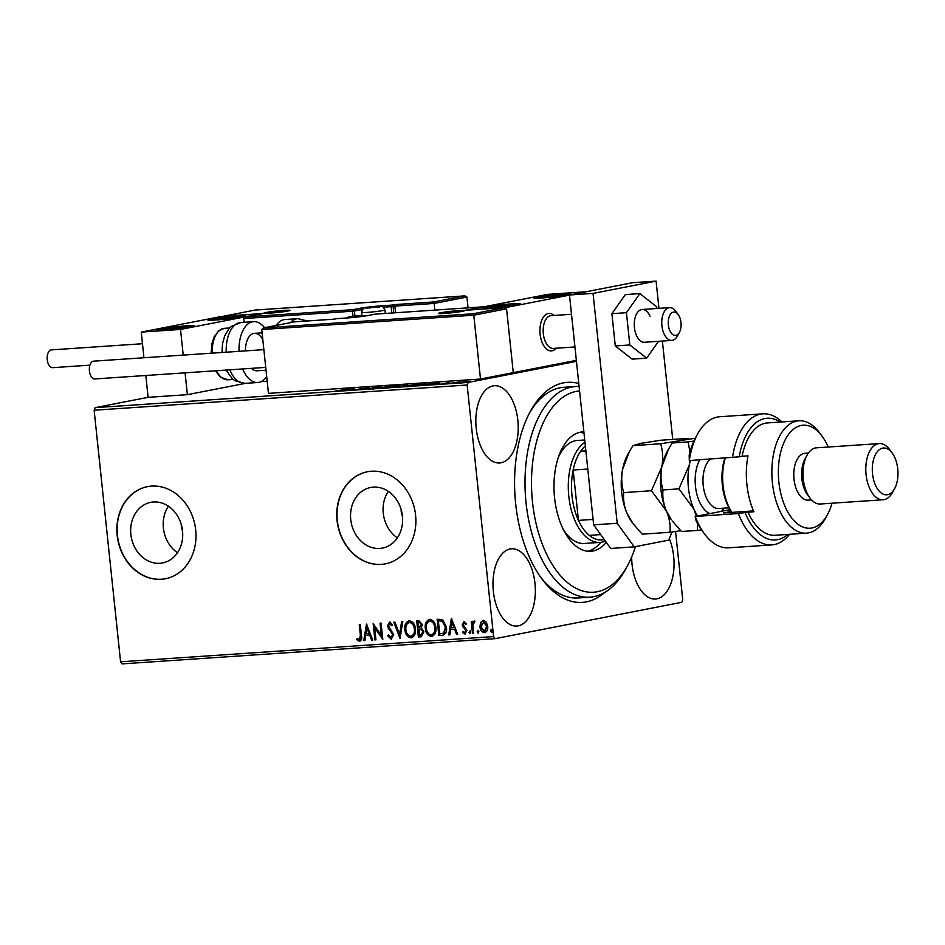 <?xml version="1.0" encoding="UTF-8"?>
<svg xmlns="http://www.w3.org/2000/svg" width="945" height="945" viewBox="0 0 945 945"><rect width="100%" height="100%" fill="white"/><g stroke="black" fill="none" stroke-linecap="round" stroke-linejoin="round"><path stroke-width="1.42" d="M604.776 592.432A110.27 60.043 -93.9 0 1 541.698 578.671A110.27 60.043 -93.9 0 1 515.686 503.921A110.27 60.043 -93.9 0 1 530.393 411.323A110.27 60.043 -93.9 0 1 578.789 383.516M540.445 576.922A105.58 57.491 86.1 0 0 578.139 597.972L589.916 597.169A105.58 57.491 -93.9 0 1 571.312 592.94A105.58 57.491 -93.9 0 1 525.042 478.702A105.58 57.491 -93.9 0 1 575.682 386.505A105.58 57.491 -93.9 0 1 579.096 386.458M401.235 509.898A9.379 7.855 -101 0 0 401.259 511.977A9.379 7.855 -101 0 0 402.393 515.828M181.345 524.759A9.379 7.855 -101 0 0 181.369 526.837A9.379 7.855 -101 0 0 182.503 530.7M130.859 534.386A30.878 25.834 -101 0 0 162.599 562.948A30.878 25.834 -101 0 0 182.527 530.901A30.878 25.834 -101 0 0 150.787 502.338A30.878 25.834 -101 0 0 130.859 534.386M168.423 506.225A30.878 25.834 -101 0 0 163.39 528.054A30.878 25.834 -101 0 0 177.483 552.719M350.737 519.526A30.878 25.834 -101 0 0 382.477 548.088A30.878 25.834 -101 0 0 402.416 516.029A30.878 25.834 -101 0 0 370.664 487.478A30.878 25.834 -101 0 0 350.737 519.526M388.312 491.365A30.878 25.834 -101 0 0 383.268 513.182A30.878 25.834 -101 0 0 397.372 537.859M337.058 520.482A46.919 39.265 -101 0 0 385.3 563.881A46.919 39.265 -101 0 0 415.587 515.179A46.919 39.265 -101 0 0 367.345 471.768A46.919 39.265 -101 0 0 337.058 520.482M367.475 471.744A46.919 39.265 -101 0 0 337.306 520.435A46.919 39.265 -101 0 0 385.418 563.858M117.168 535.342A46.919 39.265 -101 0 0 165.41 578.753A46.919 39.265 -101 0 0 195.698 530.039A46.919 39.265 -101 0 0 147.467 486.64A46.919 39.265 -101 0 0 117.168 535.342M147.585 486.616A46.919 39.265 -101 0 0 117.428 535.295A46.919 39.265 -101 0 0 165.54 578.718M476.221 428.404A38.71 21.085 86.1 0 0 499.633 462.979A38.71 21.085 86.1 0 0 517.836 420.301A38.71 21.085 86.1 0 0 494.412 385.725A38.71 21.085 86.1 0 0 476.221 428.404M631.673 556.983A38.71 21.085 86.1 0 0 632.063 564.437A38.71 21.085 86.1 0 0 655.476 599.012A38.71 21.085 86.1 0 0 673.667 556.333A38.71 21.085 86.1 0 0 669.32 538.697M493.361 591.464A38.71 21.085 86.1 0 0 516.773 626.039A38.71 21.085 86.1 0 0 534.964 583.36A38.71 21.085 86.1 0 0 511.552 548.785A38.71 21.085 86.1 0 0 493.361 591.464M675.569 531.48L682.739 599.732L681.723 602.308L495.097 638.666L122.082 663.886L120.582 661.795L94.134 410.224L95.15 407.649L148.105 397.325L187.382 394.667L245.605 383.327M464.704 381.65L470.409 381.26L461.951 382.548C459.719 382.642 459.53 382.524 461.396 382.158L464.716 381.733M461.951 382.548C459.719 382.642 459.53 382.524 461.396 382.158L461.432 382.571M450.08 383.327L460.12 381.851L450.08 383.327M449.312 382.548L441.15 383.835L449.336 382.737M446.406 383.375L447.198 383.174M430.329 383.954L416.426 385.607L431.074 383.67M395.99 386.989L407.732 385.347L395.99 386.989M406.775 385.265L407.732 385.347M377.492 388.241L381.91 386.812L379.701 387.816L390.899 386.21L377.492 388.241M353.524 389.86L369.223 387.674L353.524 389.86M341.499 390.297L348.433 389.08L335.286 390.994L341.523 390.427M95.15 407.649L468.177 382.43L576.462 361.333M354.599 388.667L350.359 390.072L341.369 390.687L354.599 388.667M368.55 388.867L377.894 387.06L367.404 388.915M368.692 388.56L369.389 388.808M373.334 388.3L372.578 387.852M377.917 387.308L379.051 387.166M377.693 387.332L376.972 387.237M374.48 387.544L374.019 388.171M374.433 388.076L373.842 388.206M387.698 387.155L397.573 385.725C400.668 385.595 400.904 385.773 398.294 386.269L388.383 387.533C385.347 387.663 385.111 387.485 387.674 386.989C385.111 387.485 385.347 387.663 388.383 387.533M397.585 385.855L397.573 385.725C400.668 385.595 400.904 385.773 398.294 386.269M408.134 385.773L418.009 384.343C421.104 384.213 421.34 384.391 418.729 384.887L408.819 386.151C405.783 386.281 405.559 386.103 408.11 385.607C405.559 386.103 405.783 386.281 408.819 386.151M418.021 384.473L418.009 384.343C421.104 384.213 421.34 384.391 418.729 384.887M439.519 382.926L435.279 384.332L426.289 384.946L439.531 382.961M480.556 622.554L483.202 620.381L486.25 622.153L487.726 626.322C488.104 629.701 487.029 631.839 484.502 632.725C481.808 632.193 480.308 630.232 479.977 626.842L480.556 622.554L483.71 620.286M484.903 632.666L484.998 632.618C482.316 632.087 480.804 630.138 480.473 626.748L479.977 626.842M472.488 633.315L471.236 621.408L472.299 621.337L472.476 623.086L474.118 620.995L474.957 621.349L472.866 625.141L473.551 633.245L472.488 633.315L471.756 621.373M466.098 624.22L464.113 623.145L463.263 624.822L466.865 630.445L464.999 634.036L462.66 632.571L463.144 631.425L464.727 632.583L465.814 630.575L462.211 624.952L463.889 621.692L466.109 623.251L465.601 624.314L464.444 623.086M443.11 635.217L438.846 635.595L437.122 619.294L442.543 619.518L446.465 627.078C447.115 631.768 445.638 634.544 442.036 635.383L442.851 635.276M418.399 636.977L416.686 620.676L418.635 620.534L422.226 624.361L421.305 627.917L423.903 631.945L421.151 636.788L418.399 636.977L417.206 620.641M421.529 636.741L418.907 636.883M399.9 638.229L393.781 622.223L394.939 622.141L399.581 634.284L401.613 621.692L402.771 621.609L400.078 638.194M375.945 639.848L374.881 639.919L373.169 623.617L381.319 635.312L380.044 623.145L381.095 623.074L382.808 639.387L374.669 627.716L375.945 639.848M359.36 639.706L360.388 635.406L359.254 624.55L360.305 624.48L361.462 635.489C362.195 638.43 361.557 640.391 359.549 641.371L356.761 639.67L357.163 638.383L359.584 639.659M359.868 641.336L356.761 639.67M120.582 661.795L493.597 636.587L467.149 385.005L94.134 410.224M366.471 624.066L372.767 640.06L371.621 640.143L369.66 635.005L365.798 635.264L364.935 640.592L363.79 640.663L366.471 624.066M390.982 637.568L392.612 634.674L387.45 626.062L389.505 622.082L392.447 624.669L391.726 625.732L389.659 623.759L388.489 625.921L393.663 634.627L391.23 639.233L387.769 635.879L388.537 634.993L391.324 637.497M392.234 625.625L389.872 623.724M391.525 639.198L387.769 635.879M404.873 629.748C404.306 625.106 405.736 622.105 409.173 620.759C412.918 621.515 415.009 624.255 415.434 628.957C415.989 633.611 414.536 636.587 411.063 637.899C407.366 637.107 405.31 634.402 404.873 629.748L405.37 629.653C404.803 625.011 406.244 622.011 409.681 620.664M411.796 637.769L411.571 637.792C407.874 637.013 405.807 634.296 405.37 629.653M425.309 628.366C424.742 623.724 426.171 620.723 429.621 619.377C433.365 620.133 435.444 622.873 435.869 627.574C436.425 632.229 434.972 635.205 431.499 636.517C427.813 635.725 425.746 633.02 425.309 628.366L425.805 628.271C425.238 623.629 426.679 620.629 430.117 619.282M431.995 636.446L432.007 636.41C428.309 635.631 426.254 632.914 425.805 628.271M451.403 618.325L457.687 634.319L456.541 634.402L454.58 629.264L450.718 629.524L449.855 634.851L448.71 634.934L451.403 618.325M469.027 632.394L469.759 630.976L470.787 632.276L470.043 633.693L469.027 632.394L470.267 630.882M477.13 631.851L477.863 630.433L478.891 631.732L478.158 633.15L477.13 631.851L478.371 630.339M490.349 630.953L491.081 629.535L492.109 630.835L491.365 632.252L490.349 630.953L491.589 629.441M468.177 382.43L467.149 385.005M493.597 636.587L495.097 638.666M575.682 386.505L563.905 387.296A105.58 57.491 86.1 0 0 529.377 413.225M359.868 639.611L360.895 635.3L359.761 624.515M357.257 639.576L357.529 638.702M372.743 640.001L371.621 640.143M372.117 640.037L369.66 635.005M370.156 634.91L365.798 635.264M364.947 640.521L363.79 640.663M364.286 640.568L366.873 624.633M369.034 633.363L367.475 627.893L366.069 633.563L369.034 633.363L366.979 627.988M375.933 639.789L374.881 639.919M375.389 639.824L373.736 624.102M380.551 623.109L381.319 635.312M382.749 638.82L374.669 627.716M391.478 637.473L392.612 634.674M393.108 634.579L392.092 633.091M392.6 632.996L388.253 628.508M388.749 628.401L387.45 626.062M387.946 625.956L390.002 621.987M400.184 637.556L394.313 622.188M402.109 621.656L399.581 634.284M411.465 636.115L410.851 636.221C413.662 635.182 414.831 632.784 414.371 629.027C414.028 625.295 412.374 623.098 409.398 622.424L409.339 622.436M411.358 636.127C414.17 635.087 415.339 632.689 414.879 628.933C414.536 625.2 412.882 622.991 409.906 622.33L409.587 622.365M409.906 622.33L409.398 622.424C406.622 623.523 405.464 625.944 405.925 629.677C406.267 633.386 407.909 635.572 410.851 636.221M420.997 635.052L423.348 631.922L421.387 629.11L419.155 629.075L419.285 635.229L421.364 635.016M419.509 627.362L421.671 624.373L419.521 622.093L418.422 622.176L418.47 627.504L419.84 627.326M419.521 622.093L417.926 622.271M421.671 624.373L419.013 622.2M419.013 627.456L421.175 624.468M421.387 629.11L418.647 629.169M423.348 631.922L420.879 629.216M420.49 635.146L422.852 632.016M431.9 634.733L431.286 634.839C434.098 633.8 435.279 631.402 434.806 627.645C434.476 623.913 432.81 621.716 429.845 621.042L429.774 621.054M431.794 634.745C434.606 633.705 435.775 631.307 435.314 627.551C434.972 623.818 433.318 621.621 430.341 620.948L430.022 620.983M430.341 620.948L429.845 621.042C427.069 622.141 425.9 624.562 426.36 628.295C426.703 632.004 428.345 634.189 431.286 634.839M442.543 635.276L438.846 635.595M439.342 635.501L437.641 619.258M442.65 633.54L444.15 633.067L445.91 627.043L442.65 620.995L438.362 620.889L439.72 633.847L443.642 633.174L445.402 627.149L442.142 621.089L438.362 620.889M457.663 634.26L456.541 634.402M457.049 634.296L454.58 629.264M455.088 629.169L450.718 629.524M449.867 634.78L448.71 634.934M449.206 634.827L451.793 618.892M453.954 627.622L452.407 622.153L451.001 627.823L453.954 627.622L451.899 622.247M465.507 633.941L462.66 632.571M463.156 632.477L463.44 631.827M465.235 632.489L465.814 630.575M466.322 630.48L465.448 629.453M465.956 629.358L464.196 628.307M464.692 628.212L462.743 626.771M463.239 626.665L462.211 624.952M462.707 624.858L464.397 621.597M470.551 633.599L469.523 632.299M474.614 620.9L472.476 623.086M478.654 633.055L477.638 631.756M480.473 626.748L481.064 622.448M483.604 621.786L487.171 626.311L485.128 631.118L484.336 631.26L486.675 626.405L483.415 621.834M483.852 621.751L481.029 626.783L484.336 631.26M491.872 632.158L490.845 630.858M351.079 389.553L348.114 389.753L351.103 389.836M360.092 388.584L360.175 389.411L361.392 389.139L361.297 388.206M373.452 388.277L373.381 387.627M397.243 386.458L397.231 386.34C399.31 385.95 399.133 385.796 396.711 385.903L388.738 386.918C386.682 387.32 386.848 387.462 389.245 387.356L397.231 386.34C399.31 385.95 399.133 385.796 396.711 385.903M389.257 387.462L389.245 387.356C386.848 387.462 386.682 387.32 388.738 386.918M406.066 385.3L402.133 385.926L406.681 385.536M401.767 386.068L397.951 386.741L401.767 386.068M417.69 385.076L417.678 384.958C419.745 384.568 419.568 384.414 417.158 384.52L409.173 385.536C407.118 385.938 407.283 386.08 409.681 385.973L417.678 384.958C419.745 384.568 419.568 384.414 417.158 384.52M409.693 386.08L409.681 385.973C407.283 386.08 407.118 385.938 409.173 385.536M425.404 383.989L418.387 385.359L428.132 384.272L425.404 383.989M428.144 384.391L428.888 383.788M435.999 383.812L433.046 384.013L436.023 384.095M468.094 381.827L462.448 382.087L467.834 381.402M556.239 348.221A18.77 10.218 -93.9 0 1 551.467 350.89A18.77 10.218 -93.9 0 1 540.115 334.128A18.77 10.218 -93.9 0 1 548.939 313.445A18.77 10.218 -93.9 0 1 554.03 315.453A18.77 10.218 -93.9 0 0 549.978 313.468A18.77 10.218 -93.9 0 0 548.939 313.445A18.77 10.218 -93.9 0 0 539.949 331.896A18.77 10.218 -93.9 0 0 550.415 350.867A18.77 10.218 -93.9 0 0 551.467 350.89A18.77 10.218 -93.9 0 0 556.239 348.221M491.837 307.763A18.77 1.075 174 0 1 483.249 307.763A18.77 1.075 174 0 1 492.924 305.79A18.77 1.075 174 0 1 512.013 303.829A18.77 1.075 174 0 1 520.589 303.829A18.77 1.075 174 0 1 510.914 305.802A18.77 1.075 174 0 1 491.837 307.763M562.44 294.001A18.77 1.075 -6 0 0 543.363 295.962A18.77 1.075 -6 0 0 533.689 297.935A18.77 1.075 -6 0 0 542.265 297.935A18.77 1.075 -6 0 0 561.354 295.974A18.77 1.075 -6 0 0 571.028 294.001A18.77 1.075 -6 0 0 562.44 294.001M569.504 295.123L506.425 307.42L467.161 310.078L547.852 294.344L586.054 291.769M506.425 307.42L513.277 372.637L576.356 360.352M236.545 316.032A18.77 1.075 174 0 1 245.121 316.032A18.77 1.075 174 0 1 235.459 318.004A18.77 1.075 174 0 1 216.37 319.965A18.77 1.075 174 0 1 207.794 319.953A18.77 1.075 174 0 1 217.456 317.992A18.77 1.075 174 0 1 236.545 316.032M165.93 329.793A18.77 1.075 -6 0 0 185.019 327.832A18.77 1.075 -6 0 0 194.682 325.86A18.77 1.075 -6 0 0 186.106 325.86A18.77 1.075 -6 0 0 167.017 327.82A18.77 1.075 -6 0 0 157.354 329.781A18.77 1.075 -6 0 0 165.93 329.793M180.519 329.451L141.254 332.097L221.957 316.374L261.222 313.716L180.519 329.451L183.212 355.096M185.078 372.838L187.382 394.667M141.254 332.097L143.947 357.753M145.813 375.496L148.105 397.325M674.801 335.44A11.73 6.391 86.1 0 0 679.408 332.38A11.73 6.391 86.1 0 0 678.203 314.579A11.73 6.391 86.1 0 0 674.529 312.063A11.73 6.391 86.1 0 0 668.245 322.989A11.73 6.391 86.1 0 0 674.801 335.44M679.408 332.38L677.376 336.089A16.419 8.942 -93.9 0 1 671.848 340.401A16.419 8.942 -93.9 0 1 670.938 340.377A16.419 8.942 -93.9 0 1 661.772 323.781A16.419 8.942 -93.9 0 1 669.639 307.633A16.419 8.942 -93.9 0 1 670.548 307.657A16.419 8.942 -93.9 0 1 675.699 311.165L678.203 314.579M571.512 314.272L551.053 315.654A16.419 8.942 86.1 0 0 543.198 331.801A16.419 8.942 86.1 0 0 552.352 348.398A16.419 8.942 86.1 0 0 553.274 348.421L574.95 346.957M395.565 312.76L394.868 306.097L434.133 303.439L433.566 301.975L464.834 295.879L466.913 297.049L434.133 303.439L434.83 310.102M466.913 297.049L468.058 307.857M223.894 316.15L255.115 310.055L464.964 295.868L255.138 310.055L223.894 316.15L263.159 313.492L245.499 316.929L243.715 318.559L244.105 322.292M261.033 381.674L267.187 381.248M391.832 313.008L391.171 306.664L394.868 306.097L394.301 304.633L433.566 301.975M361.829 315.382L361.226 309.653L354.41 310.976A1.406 1.181 -101 0 0 353.087 309.665L245.298 316.965L262.958 313.527M294.722 321.832L263.537 327.915L261.753 329.533L268.463 393.368L480.497 379.028L513.277 372.637L506.567 308.814L473.788 315.205L480.497 379.028M261.753 329.533L473.788 315.205L473.221 313.74L263.336 327.939L294.769 321.82L334.081 319.162L294.816 321.82M334.022 319.162L336.479 318.689A1.406 1.181 79 0 1 336.597 318.678L334.081 319.162M473.221 313.74L504.618 307.633L465.483 310.279M465.353 310.291L504.488 307.645L506.567 308.814M465.223 310.303L483.58 306.877M349.626 316.729L362.514 315.618L349.626 316.729M362.514 315.618L348.528 317.047M359.372 316.268L359.301 315.595M352.39 317.024L352.308 316.315M366.967 307.857L379.843 306.747L366.967 307.857M379.843 306.747L365.869 308.176M376.712 307.397L376.642 306.723M369.719 308.153L369.649 307.432M271.026 312.157L283.913 311.047L271.026 312.157M283.913 311.047L269.927 312.476M280.771 311.696L280.7 311.023M273.79 312.452L273.707 311.744M445.567 312.429L458.443 311.318L445.567 312.429M458.443 311.318L444.469 312.748M455.313 311.968L455.242 311.295M448.32 312.724L448.249 312.004M557.125 296.08A11.73 0.673 -6 0 0 561.814 295.372A11.73 0.673 -6 0 0 563.551 294.982A11.73 0.673 -6 0 0 563.007 294.58A11.73 0.673 -6 0 0 553.546 295.171A11.73 0.673 -6 0 0 542.903 296.565A11.73 0.673 -6 0 0 541.202 297.332A11.73 0.673 -6 0 0 541.709 297.356A11.73 0.673 -6 0 0 551.159 296.765A11.73 0.673 -6 0 0 557.125 296.08M561.814 295.372L563.007 294.58L553.546 295.171L541.709 297.356M553.687 296.506L553.546 295.171M542.985 297.356L542.903 296.565M231.23 318.111A11.73 0.673 -6 0 0 235.907 317.402A11.73 0.673 -6 0 0 237.656 317.012A11.73 0.673 -6 0 0 237.1 316.61A11.73 0.673 -6 0 0 227.65 317.201A11.73 0.673 -6 0 0 217.007 318.595A11.73 0.673 -6 0 0 215.295 319.363A11.73 0.673 -6 0 0 215.814 319.386A11.73 0.673 -6 0 0 225.264 318.796A11.73 0.673 -6 0 0 231.23 318.111M235.907 317.402L237.1 316.61L227.65 317.201L215.814 319.386M227.792 318.524L227.65 317.201M217.09 319.386L217.007 318.595M164.347 329.049A11.73 0.673 -6 0 0 164.867 329.191A11.73 0.673 -6 0 0 165.966 329.226A11.73 0.673 -6 0 0 176.113 328.494A11.73 0.673 -6 0 0 186.165 327.1A11.73 0.673 -6 0 0 187.216 326.84A11.73 0.673 -6 0 0 186.082 326.427A11.73 0.673 -6 0 0 175.924 327.159A11.73 0.673 -6 0 0 165.871 328.553A11.73 0.673 -6 0 0 164.347 329.049M186.082 326.427L186.153 327.1L186.082 326.427L175.924 327.159L165.871 328.553L165.954 329.203M176.065 328.494L175.924 327.159M490.254 307.019A11.73 0.673 -6 0 0 490.762 307.16A11.73 0.673 -6 0 0 491.861 307.196A11.73 0.673 -6 0 0 502.008 306.463A11.73 0.673 -6 0 0 512.072 305.07A11.73 0.673 -6 0 0 513.111 304.81A11.73 0.673 -6 0 0 511.977 304.396A11.73 0.673 -6 0 0 501.83 305.129A11.73 0.673 -6 0 0 491.766 306.523A11.73 0.673 -6 0 0 490.254 307.019M511.977 304.396L512.048 305.07L511.977 304.396L501.83 305.129L491.766 306.523L491.849 307.172M501.972 306.463L501.83 305.129M266.029 370.192L256.981 370.794A18.77 10.218 -93.9 0 1 251.417 368.361M239.05 351.327A30.5 16.608 -93.9 0 1 253.65 321.643A30.5 16.608 -93.9 0 1 264.529 327.714M266.703 376.642A30.5 16.608 -93.9 0 1 257.772 382.501A30.5 16.608 -93.9 0 1 242.664 368.952M245.44 350.89A18.77 10.218 -93.9 0 1 254.441 333.349A18.77 10.218 -93.9 0 1 262.828 339.728M290.422 322.658A30.5 16.608 -93.9 0 1 297.899 318.654L285.071 319.516A30.5 16.608 86.1 0 0 277.31 323.851A30.5 16.608 86.1 0 0 276.07 325.458M89.917 365.148L52.648 367.676A8.918 4.855 -93.9 0 1 47.25 359.714A8.918 4.855 -93.9 0 1 51.443 349.886L142.482 343.732M95.138 378.898A8.918 4.855 -93.9 0 1 94.819 378.945A8.918 4.855 -93.9 0 1 89.397 370.676A8.918 4.855 -93.9 0 1 93.283 361.203A8.918 4.855 -93.9 0 1 93.614 361.155A8.918 4.855 -93.9 0 1 93.945 361.155M650.042 316.232A16.419 8.942 86.1 0 0 642.151 309.487A16.419 8.942 86.1 0 0 634.863 318.713A16.419 8.942 86.1 0 0 636.469 335.522A16.419 8.942 86.1 0 0 644.36 342.267L671.848 340.401M656.87 308.495L656.692 306.794L639.859 293.6L625.342 294.58L611.899 313.669L615.289 345.953L632.122 359.135L646.652 358.155L658.511 341.31M639.859 293.6L626.429 312.689L611.899 313.669M626.429 312.689L629.819 344.96L615.289 345.953M629.819 344.96L646.652 358.155M658.948 308.353L656.09 281.114L593.047 293.399L617.203 523.27L634.249 546.86L668.753 540.138L671.954 532M672.734 439.425L662.386 341.05M634.249 546.86L610.694 548.454L593.649 524.865L617.203 523.27M656.09 281.114L632.536 282.709L569.481 294.994L593.649 524.865M593.047 293.399L569.481 294.994M579.568 390.946A100.879 54.94 86.1 0 0 531.527 479.339A100.879 54.94 86.1 0 0 575.753 588.18A100.879 54.94 86.1 0 0 627.492 565.724A100.879 54.94 86.1 0 0 635.418 546.635M563.291 529.448A51.609 28.102 86.1 0 0 575.221 541.402A51.609 28.102 86.1 0 0 584.317 543.469L600.028 542.406A51.609 28.102 -93.9 0 1 568.795 496.314A51.609 28.102 -93.9 0 1 584.967 442.248M587.802 551.218A59.83 32.579 86.1 0 0 600.772 542.335M606.3 542.371A59.83 32.579 -93.9 0 1 590.755 551.266A59.83 32.579 -93.9 0 1 580.218 548.868A59.83 32.579 -93.9 0 1 553.994 484.123A59.83 32.579 -93.9 0 1 582.687 431.889A59.83 32.579 -93.9 0 1 583.868 431.841M627.492 565.724L625.46 569.433A105.58 57.491 -93.9 0 1 589.916 597.169M584.022 433.247A59.83 32.579 86.1 0 0 579.757 432.326M584.719 439.98L577.36 440.476A51.609 28.102 86.1 0 0 558.412 457.203M585.345 445.922A49.27 26.826 86.1 0 0 580.454 451.509A49.27 26.826 86.1 0 0 573.154 470.008A49.27 26.826 86.1 0 0 572.02 495.936A49.27 26.826 86.1 0 0 578.458 520.4A49.27 26.826 86.1 0 0 589.278 535.366A49.27 26.826 86.1 0 0 604.268 539.56M587.778 469.015L573.154 470.008L578.458 520.4L593.07 519.407M605.355 541.072A51.609 28.102 -93.9 0 1 600.028 542.406M585.829 450.458L580.454 451.509L585.9 451.131M589.278 535.366L600.677 534.598M704.344 533.701L701.84 530.287A61 33.217 -93.9 0 1 696.028 520.541L695.189 516.454A65.689 35.768 86.1 0 0 704.344 533.701A65.689 35.768 86.1 0 0 728.583 547.828L771.77 544.911A65.689 35.768 -93.9 0 1 738.388 513.537L695.189 516.454L727.095 510.241A28.149 15.333 -93.9 0 0 729.812 509.225M828.222 447.032A51.609 28.102 86.1 0 0 822.174 436.318A51.609 28.102 86.1 0 0 790.894 431.558A51.609 28.102 86.1 0 0 778.869 482.115A51.609 28.102 86.1 0 0 798.95 524.924A51.609 28.102 86.1 0 0 827.466 514.647A51.609 28.102 86.1 0 0 832.013 503.212M827.466 514.647L825.434 518.356A56.31 30.665 -93.9 0 1 806.487 533.157A56.31 30.665 -93.9 0 1 772.419 482.871A56.31 30.665 -93.9 0 1 798.891 420.797A56.31 30.665 -93.9 0 1 819.658 432.904L822.174 436.318M879.311 443.583L816.492 447.824A28.149 15.333 86.1 0 0 807.018 455.218L804.986 458.939A23.46 12.781 86.1 0 0 801.856 478.642A23.46 12.781 86.1 0 0 807.384 494.542L809.9 497.944A28.149 15.333 86.1 0 0 820.284 504.004L883.114 499.763A28.149 15.333 -93.9 0 1 866.081 474.614A28.149 15.333 -93.9 0 1 879.311 443.583A28.149 15.333 -93.9 0 1 889.706 449.631L892.21 453.045A23.46 12.781 86.1 0 0 877.999 450.883A23.46 12.781 86.1 0 0 872.53 473.858A23.46 12.781 86.1 0 0 881.661 493.314A23.46 12.781 86.1 0 0 894.62 488.648A23.46 12.781 86.1 0 0 897.75 468.944A23.46 12.781 86.1 0 0 892.21 453.045M807.018 455.218A28.149 15.333 86.1 0 0 803.262 478.867A28.149 15.333 86.1 0 0 809.9 497.944M808.353 453.08L805.034 453.305A23.46 12.781 86.1 0 0 794.001 479.162A23.46 12.781 86.1 0 0 808.188 500.118L811.519 499.893M798.891 420.797L767.47 422.923A56.31 30.665 86.1 0 0 742.12 456.258L748.015 455.856A56.31 30.665 -93.9 0 0 746.904 484.596A56.31 30.665 -93.9 0 0 753.886 511.765L748.003 512.155A56.31 30.665 86.1 0 0 775.065 535.283L806.487 533.157M780.227 422.061A61 33.217 86.1 0 0 739.25 456.813L689.318 460.546A65.689 35.768 86.1 0 1 697.611 434.003A65.689 35.768 86.1 0 1 719.724 416.745L762.91 413.827A65.689 35.768 -93.9 0 1 781.928 421.942M732.505 457.628A65.689 35.768 -93.9 0 1 762.91 413.827M789.524 534.303A65.689 35.768 -93.9 0 1 771.77 544.911M738.388 513.537L748.003 512.155M745.121 512.722A61 33.217 86.1 0 0 787.811 534.421M742.12 456.258L739.25 456.813M689.318 460.546L689.177 455.325A61 33.217 -93.9 0 1 695.579 437.712L697.611 434.003M753.519 510.914L723.421 512.958L731.229 511.434M894.62 488.648L892.588 492.357A28.149 15.333 -93.9 0 1 883.114 499.763M731.914 512.379L731.761 512.178A39.879 21.723 -93.9 0 1 723.138 464.775A39.879 21.723 -93.9 0 1 724.874 458.148M725.264 458.112A42.23 22.999 86.1 0 0 723.894 463.688A42.23 22.999 86.1 0 0 731.962 512.379M668.611 449.005L666.875 452.171A44.58 24.275 86.1 0 0 661.819 466.854L668.611 449.005L672.178 442.981L688.303 438.374L660.579 440.252L640.97 443.335L632.914 445.638L660.638 443.76C662.811 450.883 663.201 458.585 661.819 466.854L651.459 490.715L623.735 492.593C621.55 485.47 621.16 477.78 622.554 469.5L629.346 451.663L632.914 445.638M695.296 438.232L660.638 443.76M651.459 490.715L666.461 511.115C669.497 518.427 670.655 525.479 669.934 532.283L642.21 534.161L633.103 523.719L627.197 513.761C624.172 506.449 623.015 499.397 623.735 492.593M669.934 532.283L680.695 530.712M666.461 511.115A44.58 24.275 86.1 0 0 671.446 519.821L666.461 511.115C663.437 503.791 662.28 496.739 663 489.935C660.815 482.836 660.425 475.134 661.819 466.854A44.58 24.275 86.1 0 0 666.461 511.115M629.098 452.112L627.61 454.828A44.58 24.275 -93.9 0 0 622.554 469.5A44.58 24.275 86.1 0 0 627.197 513.761A44.58 24.275 86.1 0 0 632.181 522.479L633.103 523.719M697.445 523.329L697.422 530.428L681.475 531.503L672.367 521.061M690.358 460.475A44.58 24.275 86.1 0 0 689.295 464.999A44.58 24.275 86.1 0 0 693.949 509.249A44.58 24.275 86.1 0 0 697.564 515.994M693.89 441.091L688.114 441.906L689.98 452.064M689.956 460.498L689.295 464.999L678.935 488.86L693.949 509.249L696.347 516.23M697.422 530.428L701.509 529.85M678.935 488.86L663 489.935M688.114 441.906L672.178 442.981M265.923 312.5A13.135 0.756 174 0 1 283.984 310.385A13.135 0.756 174 0 1 287.918 311.023A13.135 0.756 174 0 1 269.857 313.138A13.135 0.756 174 0 1 265.923 312.5M353.005 316.162L352.473 311.212L243.715 318.559M354.93 315.937L354.41 310.976L352.473 311.212A1.406 0.768 86.1 0 1 353.087 309.665L359.903 308.33A15.486 0.886 174 0 1 381.178 305.837L391.773 305.117A1.406 1.181 -101 0 1 393.108 306.44L393.781 312.878M383.245 307.208L391.171 306.664A1.406 0.768 -93.9 0 1 391.773 305.117L394.301 304.633M362.608 309.405A14.08 0.803 -6 0 0 361.226 309.653A1.406 1.181 -101 0 0 359.903 308.33M380.634 306.487A1.406 0.768 -93.9 0 1 381.178 305.837M462.448 311.295A13.135 0.756 174 0 1 444.398 313.409A13.135 0.756 174 0 1 440.464 312.771A13.135 0.756 174 0 1 458.514 310.657A13.135 0.756 174 0 1 462.448 311.295M482.871 306.865L375.283 314.13L368.479 315.453A15.486 0.886 174 0 1 347.205 317.957L336.597 318.678A1.406 0.768 86.1 0 1 336.644 318.666A1.406 1.406 0 0 0 336.479 318.689A1.406 1.181 79 0 0 336.361 318.725M336.704 318.666A1.406 0.768 86.1 0 0 336.644 318.666L347.252 317.945A1.406 0.768 86.1 0 0 347.205 317.957L368.361 315.476A1.406 1.181 79 0 1 368.479 315.453M348.847 316.788L362.195 315.878L348.847 316.788M366.176 307.916L379.536 307.007L366.176 307.916M383.068 310.527A11.73 0.673 174 0 1 369.991 312.181A11.73 0.673 174 0 1 361.581 312.417C362.762 308.672 364.179 307.184 365.857 307.952L375.992 306.7C380.516 307.538 381.945 303.747 384.91 309.96A11.73 0.673 174 0 1 383.068 310.527M270.246 312.216L283.594 311.307L270.246 312.216M444.776 312.488L458.136 311.578L444.776 312.488M558.46 296.116A15.014 0.862 -6 0 0 565.984 294.19A15.014 0.862 -6 0 0 546.257 295.82A15.014 0.862 -6 0 0 538.733 297.746A15.014 0.862 -6 0 0 558.46 296.116M232.564 318.146A15.014 0.862 -6 0 0 240.089 316.221A15.014 0.862 -6 0 0 220.35 317.851A15.014 0.862 -6 0 0 212.826 319.776A15.014 0.862 -6 0 0 232.564 318.146M161.087 329.392A15.014 0.862 -6 0 0 176.136 328.671A15.014 0.862 -6 0 0 190.949 326.249A15.014 0.862 -6 0 0 175.9 326.97A15.014 0.862 -6 0 0 161.087 329.392M486.982 307.373A15.014 0.862 -6 0 0 502.031 306.653A15.014 0.862 -6 0 0 516.856 304.231A15.014 0.862 -6 0 0 501.807 304.94A15.014 0.862 -6 0 0 486.982 307.373M221.957 352.485L222.547 343.614L224.733 335.806L228.914 328.825L231.277 326.474L240.821 322.505A30.5 16.608 86.1 0 0 226.209 352.19M211.089 353.217L211.869 343.838L214.102 336.928L218.862 330.596L224.52 328.317A25.81 14.057 86.1 0 0 212.152 353.146M229.836 369.814A30.5 16.608 86.1 0 0 244.932 383.375L257.772 382.501M216.322 370.735A25.81 14.057 86.1 0 0 228.005 379.807L233.167 379.465M730.296 510.016L727.095 510.241M723.87 508.174A31.433 17.116 -93.9 0 1 721.106 511.399M709.825 513.607A31.433 17.116 -93.9 0 1 696.099 470.327A31.433 17.116 -93.9 0 1 699.749 459.837M710.356 459.128A25.81 14.057 86.1 0 0 703.73 472.287A25.81 14.057 86.1 0 0 718.826 508.505L729.008 507.819M368.526 388.667L368.621 389.6M373.334 388.1L373.429 389.033M377.74 387.273L377.835 388.206M373.96 387.71L374.055 388.643M398.672 385.938L398.766 386.859M387.332 387.332L387.426 388.265M407.177 385.276L407.271 386.21M403.976 386.009L404.082 386.942M419.107 384.556L419.202 385.489M407.767 385.95L407.862 386.883M429.632 383.847L429.727 384.78M446.371 383.032L446.465 383.965M469.074 381.426L469.169 382.359M461.455 382.382L461.55 383.316M254.441 333.349L262.096 332.829M669.639 307.633L642.151 309.487M289.264 310.716L287.788 311.035C281.586 312.441 262.155 313.764 264.505 313.267L264.624 313.303M463.806 310.988L462.329 311.307C456.116 312.712 436.696 314.035 439.047 313.539L439.165 313.575M368.361 315.476L375.165 314.142A1.406 1.406 0 0 1 375.342 314.13L483.013 306.841M365.68 315.937L355.438 315.878L345.492 318.063M361.888 315.382L361.581 312.417M385.276 313.457L384.91 309.96M286.796 311.212L276.838 311.307L267.14 313.279M461.337 311.484L451.379 311.578L441.681 313.551M569.221 294.663L564.98 294.167L552.282 295.112L539.583 296.836L535.591 298.195M243.326 316.693L239.073 316.197L226.375 317.13L213.688 318.867L209.684 320.225M192.886 326.521L188.646 326.025L175.959 326.958L164.796 328.411L159.256 330.053M518.781 304.491L514.553 303.995L501.854 304.928L490.691 306.393L485.151 308.023M224.52 328.317L229.682 327.962M240.821 322.505L253.65 321.643M228.005 379.807L220.374 377.114L215.401 370.794M244.932 383.375L234.939 380.729L232.281 378.721L226.009 370.074M297.899 318.654L307.361 320.969M93.614 361.155L263.868 349.65M94.819 378.945L265.734 367.392"/></g></svg>
